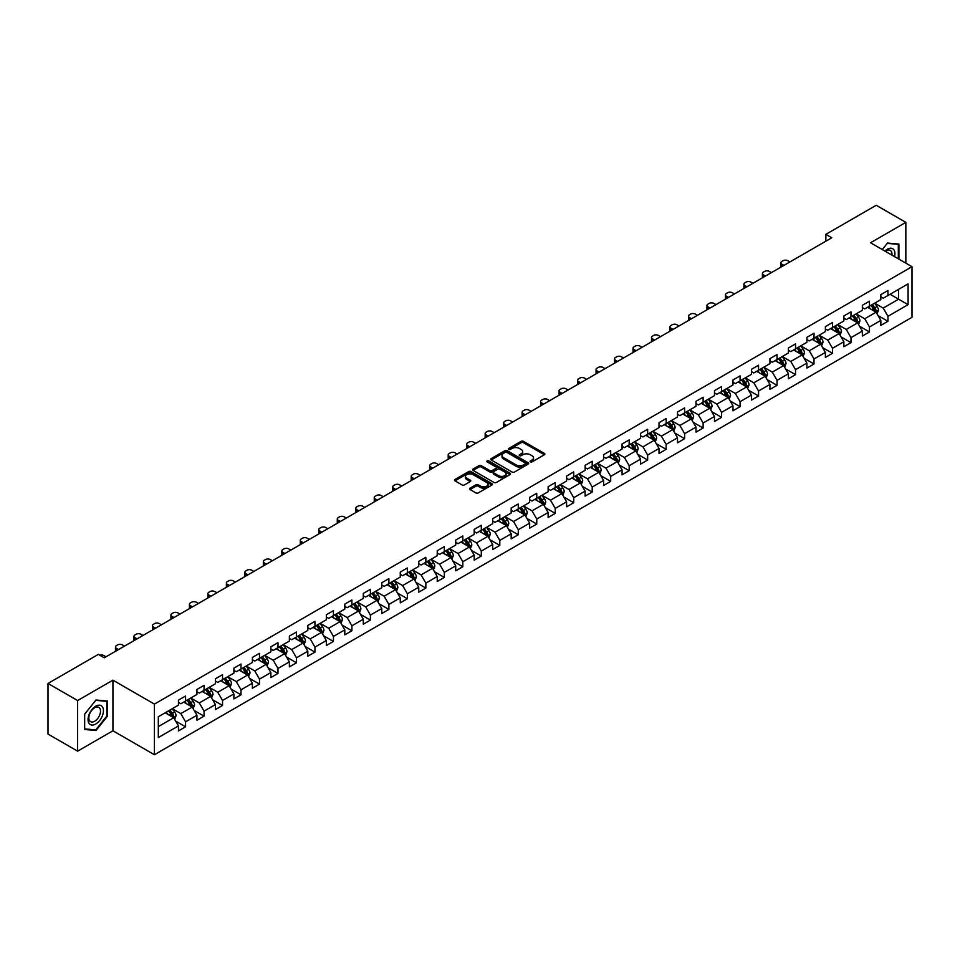 <?xml version="1.0" encoding="UTF-8"?>
<svg xmlns="http://www.w3.org/2000/svg" width="960" height="960" viewBox="0 0 960 960"><rect width="100%" height="100%" fill="white"/><g stroke="black" fill="none" stroke-linecap="round" stroke-linejoin="round"><path stroke-width="1.44" d="M530.388 461.892A1.152 0.66 0 0 0 532.02 461.892L544.38 454.752A1.644 0.948 0 0 0 544.86 454.08A1.644 0.948 0 0 0 544.38 453.42L523.44 441.324A1.644 0.948 0 0 0 521.112 441.324L508.752 448.464A1.152 0.66 0 0 0 510.384 449.4L511.98 448.476A5.268 3.036 0 0 1 519.432 448.476L521.172 449.484A5.268 3.036 0 0 1 522.72 451.632A5.268 3.036 0 0 1 521.172 453.78L519.576 454.704A1.152 0.66 0 0 0 521.208 455.652L522.804 454.728A5.268 3.036 0 0 1 530.244 454.728L531.984 455.736A5.268 3.036 0 0 1 533.532 457.884A5.268 3.036 0 0 1 531.984 460.032L530.388 460.956A1.152 0.66 0 0 0 530.388 461.892L530.388 460.956M470.064 488.196A1.644 0.948 0 0 0 469.572 488.868A1.644 0.948 0 0 0 470.064 489.54L475.932 492.924A1.644 0.948 0 0 0 478.26 492.924L491.976 485.004A1.644 0.948 0 0 0 492.468 484.332A1.644 0.948 0 0 0 491.976 483.66L471.048 471.576A1.644 0.948 0 0 0 468.72 471.576L454.992 479.496A1.644 0.948 0 0 0 454.512 480.168A1.644 0.948 0 0 0 454.992 480.84L462.096 484.944A1.644 0.948 0 0 0 464.412 484.944L470.292 481.548A1.644 0.948 0 0 0 470.772 480.876A1.644 0.948 0 0 0 470.292 480.204L466.776 478.176A4.404 2.544 0 0 1 465.48 476.376A4.404 2.544 0 0 1 468.204 474.036A4.404 2.544 0 0 1 472.992 474.588L486.78 482.544A4.404 2.544 0 0 1 488.064 484.332A4.404 2.544 0 0 1 485.352 486.684A4.404 2.544 0 0 1 480.552 486.132L478.26 484.8A1.644 0.948 0 0 0 475.932 484.8L470.064 488.196L470.064 489.54M112.932 680.16L77.616 700.548L48 683.448L48 734.064L77.616 751.164L112.932 730.776L154.404 754.728L154.404 704.1L112.932 680.16L112.932 730.776M905.844 263.148L905.844 222.372L870.528 242.76L912 266.7L154.404 704.1M905.844 222.372L876.216 205.272L825.864 234.348L825.864 241.188M48 683.448L98.352 654.372L104.28 657.792L831.78 237.768L825.864 234.348M512.1 472.044A1.644 0.948 0 0 0 514.428 472.044L528.156 464.124A1.644 0.948 0 0 0 528.636 463.452A1.644 0.948 0 0 0 528.156 462.78L507.216 450.696A1.644 0.948 0 0 0 504.888 450.696L491.172 458.616A1.644 0.948 0 0 0 490.68 459.288A1.644 0.948 0 0 0 491.172 459.96L512.1 472.044M487.62 462.144A1.152 0.66 0 0 1 488.784 462.3L488.784 460.932L510.072 473.22A1.644 0.948 0 0 1 510.552 473.892A1.644 0.948 0 0 1 510.072 474.564L496.344 482.484A1.644 0.948 0 0 1 494.016 482.484L473.088 470.4L478.956 467.04L478.956 465.672L473.088 469.056A1.644 0.948 0 0 0 472.596 469.728A1.644 0.948 0 0 0 473.088 470.4L473.088 469.056M478.956 467.04A1.644 0.948 0 0 1 481.284 467.04L481.284 465.672A1.644 0.948 0 0 0 478.956 465.672M481.284 465.672L489.768 470.568A1.644 0.948 0 0 0 492.096 470.568L495.996 468.324A1.644 0.948 0 0 0 496.476 467.652A1.644 0.948 0 0 0 495.996 466.98L487.152 461.88A1.152 0.66 0 0 1 488.784 460.932M154.404 754.728L912 317.328L912 266.7M175.668 721.104L185.568 726.816L185.568 721.824L196.932 715.248L196.932 720.252L204.048 716.148L204.048 711.144L215.424 704.58L215.424 709.572L222.528 705.468L222.528 700.476L233.904 693.912L233.904 698.904L241.008 694.8L241.008 689.808L252.384 683.244L252.384 688.236L259.5 684.132L259.5 679.128L270.876 672.564L270.876 677.556L277.98 673.452L277.98 668.46L289.356 661.896L289.356 666.888L296.46 662.784L296.46 657.792L307.836 651.228L307.836 656.22L314.952 652.116L314.952 647.124L326.328 640.548L326.328 645.54L333.432 641.436L333.432 636.444L344.808 629.88L344.808 634.872L351.912 630.768L351.912 625.776L363.288 619.212L363.288 624.204L370.404 620.1L370.404 615.108L381.78 608.532L381.78 613.536L388.884 609.432L388.884 604.428L400.26 597.864L400.26 602.856L407.364 598.752L407.364 593.76L418.74 587.196L418.74 592.188L425.856 588.084L425.856 583.092L437.232 576.528L437.232 581.52L444.336 577.416L444.336 572.424L455.712 565.848L455.712 570.84L462.816 566.736L462.816 561.744L474.192 555.18L474.192 560.172L481.308 556.068L481.308 551.076L492.684 544.512L492.684 549.504L499.788 545.4L499.788 540.408L511.164 533.832L511.164 538.836L518.268 534.732L518.268 529.728L529.644 523.164L529.644 528.156L536.76 524.052L536.76 519.06L548.124 512.496L548.124 517.488L555.24 513.384L555.24 508.392L566.616 501.828L566.616 506.82L573.72 502.716L573.72 497.712L585.096 491.148L585.096 496.14L592.212 492.036L592.212 487.044L603.576 480.48L603.576 485.472L610.692 481.368L610.692 476.376L622.068 469.812L622.068 474.804L629.172 470.7L629.172 465.708L640.548 459.132L640.548 464.124L647.652 460.02L647.652 455.028L659.028 448.464L659.028 453.456L666.144 449.352L666.144 444.36L677.52 437.796L677.52 442.788L684.624 438.684L684.624 433.692L696 427.116L696 432.12L703.104 428.016L703.104 423.012L714.48 416.448L714.48 421.44L721.596 417.336L721.596 412.344L732.972 405.78L732.972 410.772L740.076 406.668L740.076 401.676L751.452 395.112L751.452 400.104L758.556 396L758.556 391.008L769.932 384.432L769.932 389.424L777.048 385.32L777.048 380.328L788.424 373.764L788.424 378.756L795.528 374.652L795.528 369.66L806.904 363.096L806.904 368.088L814.008 363.984L814.008 358.992L825.384 352.416L825.384 357.42L832.5 353.304L832.5 348.312L843.876 341.748L843.876 346.74L850.98 342.636L850.98 337.644L862.356 331.08L862.356 336.072L869.46 331.968L869.46 326.976L880.836 320.4L880.836 325.404L887.952 321.3L887.952 316.296L908.088 304.668L908.088 283.872L898.608 289.344L898.608 299.196L908.088 304.668M185.568 726.816L178.452 730.92L178.452 725.928L158.316 737.556L158.316 716.76L178.452 705.132L178.452 700.14L185.568 696.024L185.568 701.028L196.932 694.452L196.932 689.46L204.048 685.356L204.048 690.348L215.424 683.784L215.424 678.792L222.528 674.688L222.528 679.68L233.904 673.116L233.904 668.124L241.008 664.02L241.008 669.012L252.384 662.448L252.384 657.444L259.5 653.34L259.5 658.332L270.876 651.768L270.876 646.776L277.98 642.672L277.98 647.664L289.356 641.1L289.356 636.108L296.46 632.004L296.46 636.996L307.836 630.432L307.836 625.428L314.952 621.324L314.952 626.328L326.328 619.752L326.328 614.76L333.432 610.656L333.432 615.648L344.808 609.084L344.808 604.092L351.912 599.988L351.912 604.98L363.288 598.416L363.288 593.424L370.404 589.32L370.404 594.312L381.78 587.736L381.78 582.744L388.884 578.64L388.884 583.632L400.26 577.068L400.26 572.076L407.364 567.972L407.364 572.964L418.74 566.4L418.74 561.408L425.856 557.304L425.856 562.296L437.232 555.732L437.232 550.728L444.336 546.624L444.336 551.628L455.712 545.052L455.712 540.06L462.816 535.956L462.816 540.948L474.192 534.384L474.192 529.392L481.308 525.288L481.308 530.28L492.684 523.716L492.684 518.724L499.788 514.608L499.788 519.612L511.164 513.036L511.164 508.044L518.268 503.94L518.268 508.932L529.644 502.368L529.644 497.376L536.76 493.272L536.76 498.264L548.124 491.7L548.124 486.708L555.24 482.604L555.24 487.596L566.616 481.02L566.616 476.028L573.72 471.924L573.72 476.916L585.096 470.352L585.096 465.36L592.212 461.256L592.212 466.248L603.576 459.684L603.576 454.692L610.692 450.588L610.692 455.58L622.068 449.016L622.068 444.012L629.172 439.908L629.172 444.912L640.548 438.336L640.548 433.344L647.652 429.24L647.652 434.232L659.028 427.668L659.028 422.676L666.144 418.572L666.144 423.564L677.52 417L677.52 412.008L684.624 407.904L684.624 412.896L696 406.32L696 401.328L703.104 397.224L703.104 402.216L714.48 395.652L714.48 390.66L721.596 386.556L721.596 391.548L732.972 384.984L732.972 379.992L740.076 375.888L740.076 380.88L751.452 374.316L751.452 369.312L758.556 365.208L758.556 370.212L769.932 363.636L769.932 358.644L777.048 354.54L777.048 359.532L788.424 352.968L788.424 347.976L795.528 343.872L795.528 348.864L806.904 342.3L806.904 337.308L814.008 333.192L814.008 338.196L825.384 331.62L825.384 326.628L832.5 322.524L832.5 327.516L843.876 320.952L843.876 315.96L850.98 311.856L850.98 316.848L862.356 310.284L862.356 305.292L869.46 301.188L869.46 306.18L880.836 299.604L880.836 294.612L887.952 290.508L887.952 295.5L908.088 283.872M183.672 702.12L192.192 707.04L180.828 713.616L172.296 708.684M178.452 702.396L180.828 703.764L185.568 701.028M180.828 713.616L185.568 721.824M192.192 707.04L196.932 715.248M202.152 691.452L210.684 696.372L199.308 702.936L190.776 698.016M196.932 691.716L199.308 693.084L204.048 690.348M199.308 702.936L204.048 711.144M210.684 696.372L215.424 704.58M220.632 680.772L229.164 685.704L217.788 692.268L209.256 687.348M215.424 681.048L217.788 682.416L222.528 679.68M217.788 692.268L222.528 700.476M229.164 685.704L233.904 693.912M239.112 670.104L247.644 675.024L236.28 681.6L227.748 676.668M233.904 670.38L236.28 671.748L241.008 669.012M236.28 681.6L241.008 689.808M247.644 675.024L252.384 683.244M257.604 659.436L266.136 664.356L254.76 670.92L246.228 666M252.384 659.7L254.76 661.068L259.5 658.332M254.76 670.92L259.5 679.128M266.136 664.356L270.876 672.564M276.084 648.756L284.616 653.688L273.24 660.252L264.708 655.332M270.876 649.032L273.24 650.4L277.98 647.664M273.24 660.252L277.98 668.46M284.616 653.688L289.356 661.896M294.564 638.088L303.096 643.02L291.72 649.584L283.2 644.652M289.356 638.364L291.72 639.732L296.46 636.996M291.72 649.584L296.46 657.792M303.096 643.02L307.836 651.228M313.056 627.42L321.588 632.34L310.212 638.916L301.68 633.984M307.836 627.696L310.212 629.064L314.952 626.328M310.212 638.916L314.952 647.124M321.588 632.34L326.328 640.548M331.536 616.752L340.068 621.672L328.692 628.236L320.16 623.316M326.328 617.016L328.692 618.384L333.432 615.648M328.692 628.236L333.432 636.444M340.068 621.672L344.808 629.88M350.016 606.072L358.548 611.004L347.172 617.568L338.64 612.636M344.808 606.348L347.172 607.716L351.912 604.98M347.172 617.568L351.912 625.776M358.548 611.004L363.288 619.212M368.508 595.404L377.04 600.324L365.664 606.9L357.132 601.968M363.288 595.68L365.664 597.048L370.404 594.312M365.664 606.9L370.404 615.108M377.04 600.324L381.78 608.532M386.988 584.736L395.52 589.656L384.144 596.22L375.612 591.3M381.78 585L384.144 586.368L388.884 583.632M384.144 596.22L388.884 604.428M395.52 589.656L400.26 597.864M405.468 574.056L414 578.988L402.624 585.552L394.092 580.632M400.26 574.332L402.624 575.7L407.364 572.964M402.624 585.552L407.364 593.76M414 578.988L418.74 587.196M423.96 563.388L432.492 568.308L421.116 574.884L412.584 569.952M418.74 563.664L421.116 565.032L425.856 562.296M421.116 574.884L425.856 583.092M432.492 568.308L437.232 576.528M442.44 552.72L450.972 557.64L439.596 564.204L431.064 559.284M437.232 552.996L439.596 554.364L444.336 551.628M439.596 564.204L444.336 572.424M450.972 557.64L455.712 565.848M460.92 542.04L469.452 546.972L458.076 553.536L449.544 548.616M455.712 542.316L458.076 543.684L462.816 540.948M458.076 553.536L462.816 561.744M469.452 546.972L474.192 555.18M479.412 531.372L487.944 536.304L476.568 542.868L468.036 537.936M474.192 531.648L476.568 533.016L481.308 530.28M476.568 542.868L481.308 551.076M487.944 536.304L492.684 544.512M497.892 520.704L506.424 525.624L495.048 532.2L486.516 527.268M492.684 520.98L495.048 522.348L499.788 519.612M495.048 532.2L499.788 540.408M506.424 525.624L511.164 533.832M516.372 510.036L524.904 514.956L513.528 521.52L504.996 516.6M511.164 510.3L513.528 511.668L518.268 508.932M513.528 521.52L518.268 529.728M524.904 514.956L529.644 523.164M534.864 499.356L543.396 504.288L532.02 510.852L523.488 505.932M529.644 499.632L532.02 501L536.76 498.264M532.02 510.852L536.76 519.06M543.396 504.288L548.124 512.496M553.344 488.688L561.876 493.608L550.5 500.184L541.968 495.252M548.124 488.964L550.5 490.332L555.24 487.596M550.5 500.184L555.24 508.392M561.876 493.608L566.616 501.828M571.824 478.02L580.356 482.94L568.98 489.504L560.448 484.584M566.616 478.284L568.98 479.652L573.72 476.916M568.98 489.504L573.72 497.712M580.356 482.94L585.096 491.148M590.316 467.34L598.836 472.272L587.472 478.836L578.94 473.916M585.096 467.616L587.472 468.984L592.212 466.248M587.472 478.836L592.212 487.044M598.836 472.272L603.576 480.48M608.796 456.672L617.328 461.604L605.952 468.168L597.42 463.236M603.576 456.948L605.952 458.316L610.692 455.58M605.952 468.168L610.692 476.376M617.328 461.604L622.068 469.812M627.276 446.004L635.808 450.924L624.432 457.5L615.9 452.568M622.068 446.28L624.432 447.648L629.172 444.912M624.432 457.5L629.172 465.708M635.808 450.924L640.548 459.132M645.756 435.336L654.288 440.256L642.924 446.82L634.392 441.9M640.548 435.6L642.924 436.968L647.652 434.232M642.924 446.82L647.652 455.028M654.288 440.256L659.028 448.464M664.248 424.656L672.78 429.588L661.404 436.152L652.872 431.22M659.028 424.932L661.404 426.3L666.144 423.564M661.404 436.152L666.144 444.36M672.78 429.588L677.52 437.796M682.728 413.988L691.26 418.908L679.884 425.484L671.352 420.552M677.52 414.264L679.884 415.632L684.624 412.896M679.884 425.484L684.624 433.692M691.26 418.908L696 427.116M701.208 403.32L709.74 408.24L698.364 414.804L689.844 409.884M696 403.584L698.364 404.952L703.104 402.216M698.364 414.804L703.104 423.012M709.74 408.24L714.48 416.448M719.7 392.64L728.232 397.572L716.856 404.136L708.324 399.216M714.48 392.916L716.856 394.284L721.596 391.548M716.856 404.136L721.596 412.344M728.232 397.572L732.972 405.78M738.18 381.972L746.712 386.892L735.336 393.468L726.804 388.536M732.972 382.248L735.336 383.616L740.076 380.88M735.336 393.468L740.076 401.676M746.712 386.892L751.452 395.112M756.66 371.304L765.192 376.224L753.816 382.788L745.284 377.868M751.452 371.58L753.816 372.948L758.556 370.212M753.816 382.788L758.556 391.008M765.192 376.224L769.932 384.432M775.152 360.624L783.684 365.556L772.308 372.12L763.776 367.2M769.932 360.9L772.308 362.268L777.048 359.532M772.308 372.12L777.048 380.328M783.684 365.556L788.424 373.764M793.632 349.956L802.164 354.888L790.788 361.452L782.256 356.52M788.424 350.232L790.788 351.6L795.528 348.864M790.788 361.452L795.528 369.66M802.164 354.888L806.904 363.096M812.112 339.288L820.644 344.208L809.268 350.784L800.736 345.852M806.904 339.564L809.268 340.932L814.008 338.196M809.268 350.784L814.008 358.992M820.644 344.208L825.384 352.416M830.604 328.62L839.136 333.54L827.76 340.104L819.228 335.184M825.384 328.884L827.76 330.252L832.5 327.516M827.76 340.104L832.5 348.312M839.136 333.54L843.876 341.748M849.084 317.94L857.616 322.872L846.24 329.436L837.708 324.516M843.876 318.216L846.24 319.584L850.98 316.848M846.24 329.436L850.98 337.644M857.616 322.872L862.356 331.08M867.564 307.272L876.096 312.192L864.72 318.768L856.188 313.836M862.356 307.548L864.72 308.916L869.46 306.18M864.72 318.768L869.46 326.976M876.096 312.192L880.836 320.4M890.076 294.276L898.608 299.196L883.212 308.088L874.68 303.168M880.836 296.868L883.212 298.236L887.952 295.5M883.212 308.088L887.952 316.296M77.616 700.548L77.616 751.164M158.316 726.612L173.712 717.72L165.18 712.788M173.712 717.72L178.452 725.928M878.052 315.588L887.952 321.3M859.572 326.256L869.46 331.968M841.092 336.924L850.98 342.636M822.6 347.604L832.5 353.304M804.12 358.272L814.008 363.984M785.64 368.94L795.528 374.652M767.148 379.608L777.048 385.32M748.668 390.288L758.556 396M730.188 400.956L740.076 406.668M711.696 411.624L721.596 417.336M693.216 422.304L703.104 428.016M674.736 432.972L684.624 438.684M656.244 443.64L666.144 449.352M637.764 454.308L647.652 460.02M619.284 464.988L629.172 470.7M600.792 475.656L610.692 481.368M582.312 486.324L592.212 492.036M563.832 497.004L573.72 502.716M545.34 507.672L555.24 513.384M526.86 518.34L536.76 524.052M508.38 529.02L518.268 534.732M489.888 539.688L499.788 545.4M471.408 550.356L481.308 556.068M452.928 561.024L462.816 566.736M434.448 571.704L444.336 577.416M415.956 582.372L425.856 588.084M397.476 593.04L407.364 598.752M378.996 603.72L388.884 609.432M360.504 614.388L370.404 620.1M342.024 625.056L351.912 630.768M323.544 635.724L333.432 641.436M305.052 646.404L314.952 652.116M286.572 657.072L296.46 662.784M268.092 667.74L277.98 673.452M249.6 678.42L259.5 684.132M231.12 689.088L241.008 694.8M212.64 699.756L222.528 705.468M194.148 710.436L204.048 716.148M898.908 259.152L898.908 244.068L887.472 243.048L882.264 249.54M84.552 729.48L95.988 730.5L107.424 716.268L107.424 701.028L95.988 700.008L84.552 714.228L84.552 729.48M106.824 715.932L107.424 716.268M94.776 729.804L95.988 730.5M530.844 462.06L531.984 461.4A5.268 3.036 0 0 0 533.532 459.252L533.532 457.884M522.72 451.632L522.72 453A5.268 3.036 0 0 1 521.172 455.148L520.032 455.808M544.38 453.42L544.38 454.752L523.44 442.692A1.644 0.948 0 0 0 521.112 442.692L509.22 449.568M528.132 464.136L507.216 452.064A1.644 0.948 0 0 0 504.888 452.064L491.184 459.972L491.172 458.616M525.24 463.92A1.152 0.66 0 0 0 525.24 462.984L506.868 452.376A1.152 0.66 0 0 0 505.236 452.376L503.556 453.348A5.268 3.036 0 0 0 502.008 455.496A5.268 3.036 0 0 0 503.556 457.644L516.108 464.892A5.268 3.036 0 0 0 523.56 464.892L525.24 463.92L525.24 465.288A1.152 0.66 0 0 0 525.576 464.82L525.576 463.452M502.008 455.496L502.008 456.864A5.268 3.036 0 0 0 503.556 459.012L503.556 457.644M525.24 465.288L523.56 466.26A5.268 3.036 0 0 1 516.108 466.26L503.556 459.012M481.284 467.04L489.768 471.936A1.644 0.948 0 0 0 492.096 471.936L495.996 469.692A1.644 0.948 0 0 0 496.476 469.02L496.476 467.652M488.784 462.3L510.048 474.576M498.576 475.656A4.404 2.544 0 0 0 503.376 476.208A4.404 2.544 0 0 0 506.088 473.856A4.404 2.544 0 0 0 504.804 472.068L499.944 469.26A1.644 0.948 0 0 0 497.616 469.26L493.728 471.516A1.644 0.948 0 0 0 493.248 472.176A1.644 0.948 0 0 0 493.728 472.848L498.576 475.656L498.576 477.024A4.404 2.544 0 0 0 503.376 477.576A4.404 2.544 0 0 0 506.088 475.224L506.088 473.856M493.248 472.176L493.248 473.544A1.644 0.948 0 0 0 493.728 474.216L493.728 472.848M498.576 477.024L493.728 474.216M488.064 484.332L488.064 485.7A4.404 2.544 0 0 1 485.352 488.052A4.404 2.544 0 0 1 480.552 487.5L478.26 486.168A1.644 0.948 0 0 0 475.932 486.168L470.076 489.552M465.48 476.376L465.48 477.744A4.404 2.544 0 0 0 466.776 479.544L466.776 478.176M470.292 480.204L470.292 481.548L466.776 479.544M491.964 485.016L471.048 472.944A1.644 0.948 0 0 0 468.72 472.944L455.016 480.852M877.032 313.824L878.448 310.272A4.44 2.568 -120 0 0 877.032 306.492L874.584 303.228M783.972 265.368L781.884 264.156A3.348 1.932 0 0 1 780.9 262.788A3.348 1.932 0 0 1 781.884 261.42L783.06 260.736A3.348 1.932 0 0 1 787.8 260.736L789.9 261.948M870.324 308.856L868.656 306.648M781.176 266.988A3.348 1.932 180 0 1 780.9 266.208L780.9 262.788M870.912 305.34L873.36 308.604A4.44 2.568 60 0 1 874.62 311.28L876.048 310.452A4.44 2.568 -120 0 0 874.776 307.788L872.328 304.524M871.224 305.16L873.936 308.784A2.268 1.308 60 0 1 874.344 309.468L876.048 310.452M897.576 243.948L898.32 244.368L898.32 258.804M882.276 249.552L887.232 243.384L898.32 244.368M894.564 256.644A10.896 6.288 120 0 0 892.68 248.724A10.896 6.288 120 0 0 884.88 251.052M891.936 255.12A8.244 4.764 120 0 0 890.28 250.392A8.244 4.764 120 0 0 885.36 251.328M95.748 724.008A10.896 6.288 120 0 0 103.452 710.664A10.896 6.288 120 0 0 95.748 706.224A10.896 6.288 120 0 0 88.044 719.568A10.896 6.288 120 0 0 95.748 724.008M94.668 721.224A8.244 4.764 120 0 0 100.056 713.964A8.244 4.764 120 0 0 98.796 707.352A8.244 4.764 120 0 0 94.668 707.76A8.244 4.764 120 0 0 89.28 715.02A8.244 4.764 120 0 0 90.552 721.632A8.244 4.764 120 0 0 94.668 721.224M84.672 714.132L95.748 700.344L106.824 701.34L106.824 716.1L95.748 729.888L84.672 728.892L84.672 714.132M106.092 700.908L106.824 701.34M858.552 324.492L859.956 320.94A4.44 2.568 -120 0 0 858.54 317.16L856.092 313.896M765.492 276.048L763.392 274.836A3.348 1.932 0 0 1 762.408 273.468A3.348 1.932 0 0 1 763.392 272.1L764.58 271.416A3.348 1.932 0 0 1 769.32 271.416L771.42 272.628M851.832 319.536L850.176 317.316M762.696 277.656A3.348 1.932 180 0 1 762.408 276.888L762.408 273.468M852.42 316.02L854.868 319.284A4.44 2.568 60 0 1 856.14 321.948L857.568 321.132A4.44 2.568 -120 0 0 856.296 318.456L853.848 315.192M852.732 315.84L855.444 319.452A2.268 1.308 60 0 1 855.864 320.148L857.568 321.132M840.072 335.16L841.476 331.608A4.44 2.568 -120 0 0 840.06 327.828L837.612 324.564M747.012 286.716L744.912 285.504A3.348 1.932 0 0 1 743.928 284.136A3.348 1.932 0 0 1 744.912 282.768L746.1 282.084A3.348 1.932 0 0 1 750.84 282.084L752.928 283.296M833.352 330.204L831.684 327.984M744.204 288.336A3.348 1.932 180 0 1 743.928 287.556L743.928 284.136M833.94 326.688L836.388 329.952A4.44 2.568 60 0 1 837.66 332.616L839.076 331.8A4.44 2.568 -120 0 0 837.804 329.124L835.368 325.86M834.252 326.508L836.964 330.132A2.268 1.308 60 0 1 837.372 330.816L839.076 331.8M821.58 345.828L822.996 342.288A4.44 2.568 -120 0 0 821.58 338.496L819.132 335.232M728.52 297.384L726.432 296.172A3.348 1.932 0 0 1 725.448 294.804A3.348 1.932 0 0 1 726.432 293.436L727.608 292.752A3.348 1.932 0 0 1 732.348 292.752L734.448 293.964M814.872 340.872L813.204 338.652M725.724 299.004A3.348 1.932 180 0 1 725.448 298.224L725.448 294.804M815.46 337.356L817.908 340.62A4.44 2.568 60 0 1 819.168 343.296L820.596 342.468A4.44 2.568 -120 0 0 819.324 339.804L816.876 336.54M815.772 337.176L818.484 340.8A2.268 1.308 60 0 1 818.892 341.484L820.596 342.468M803.1 356.508L804.504 352.956A4.44 2.568 -120 0 0 803.088 349.176L800.652 345.912M710.04 308.064L707.94 306.852A3.348 1.932 0 0 1 706.956 305.484A3.348 1.932 0 0 1 707.94 304.116L709.128 303.432A3.348 1.932 0 0 1 713.868 303.432L715.968 304.632M796.38 351.552L794.724 349.332M707.244 309.672A3.348 1.932 180 0 1 706.956 308.904L706.956 305.484M796.968 348.024L799.416 351.288A4.44 2.568 60 0 1 800.688 353.964L802.116 353.148A4.44 2.568 -120 0 0 800.844 350.472L798.396 347.208M797.28 347.856L799.992 351.468A2.268 1.308 60 0 1 800.412 352.164L802.116 353.148M784.62 367.176L786.024 363.624A4.44 2.568 -120 0 0 784.608 359.844L782.16 356.58M691.56 318.732L689.46 317.52A3.348 1.932 0 0 1 688.476 316.152A3.348 1.932 0 0 1 689.46 314.784L690.648 314.1A3.348 1.932 0 0 1 695.388 314.1L697.476 315.312M777.9 362.22L776.244 360M688.752 320.34A3.348 1.932 180 0 1 688.476 319.572L688.476 316.152M778.488 358.704L780.936 361.968A4.44 2.568 60 0 1 782.208 364.632L783.624 363.816A4.44 2.568 -120 0 0 782.352 361.14L779.916 357.876M778.8 358.524L781.512 362.148A2.268 1.308 60 0 1 781.92 362.832L783.624 363.816M766.128 377.844L767.544 374.292A4.44 2.568 -120 0 0 766.128 370.512L763.68 367.248M673.068 329.4L670.98 328.188A3.348 1.932 0 0 1 669.996 326.82A3.348 1.932 0 0 1 670.98 325.452L672.156 324.768A3.348 1.932 0 0 1 676.896 324.768L678.996 325.98M759.42 372.888L757.752 370.668M670.272 331.02A3.348 1.932 180 0 1 669.996 330.24L669.996 326.82M760.008 369.372L762.456 372.636A4.44 2.568 60 0 1 763.728 375.312L765.144 374.484A4.44 2.568 -120 0 0 763.872 371.82L761.424 368.556M760.32 369.192L763.032 372.816A2.268 1.308 60 0 1 763.44 373.5L765.144 374.484M747.648 388.524L749.052 384.972A4.44 2.568 -120 0 0 747.636 381.192L745.2 377.928M654.588 340.068L652.488 338.868A3.348 1.932 0 0 1 651.516 337.5A3.348 1.932 0 0 1 652.488 336.12L653.676 335.436A3.348 1.932 0 0 1 658.416 335.436L660.516 336.648M740.928 383.556L739.272 381.348M651.792 341.688A3.348 1.932 180 0 1 651.516 340.92L651.516 337.5M741.516 380.04L743.964 383.304A4.44 2.568 60 0 1 745.236 385.98L746.664 385.152A4.44 2.568 -120 0 0 745.392 382.488L742.944 379.224M741.828 379.86L744.54 383.484A2.268 1.308 60 0 1 744.96 384.168L746.664 385.152M729.168 399.192L730.572 395.64A4.44 2.568 -120 0 0 729.156 391.86L726.708 388.596M636.108 350.748L634.008 349.536A3.348 1.932 0 0 1 633.024 348.168A3.348 1.932 0 0 1 634.008 346.8L635.196 346.116A3.348 1.932 0 0 1 639.936 346.116L642.024 347.328M722.448 394.236L720.792 392.016M633.312 352.356A3.348 1.932 180 0 1 633.024 351.588L633.024 348.168M723.036 390.72L725.484 393.984A4.44 2.568 60 0 1 726.756 396.648L728.172 395.832A4.44 2.568 -120 0 0 726.9 393.156L724.464 389.892M723.348 390.54L726.06 394.152A2.268 1.308 60 0 1 726.468 394.848L728.172 395.832M710.676 409.86L712.092 406.308A4.44 2.568 -120 0 0 710.676 402.528L708.228 399.264M617.616 361.416L615.528 360.204A3.348 1.932 0 0 1 614.544 358.836A3.348 1.932 0 0 1 615.528 357.468L616.704 356.784A3.348 1.932 0 0 1 621.444 356.784L623.544 357.996M703.968 404.904L702.3 402.684M614.82 363.036A3.348 1.932 180 0 1 614.544 362.256L614.544 358.836M704.556 401.388L707.004 404.652A4.44 2.568 60 0 1 708.276 407.316L709.692 406.5A4.44 2.568 -120 0 0 708.42 403.836L705.972 400.56M704.868 401.208L707.58 404.832A2.268 1.308 60 0 1 707.988 405.516L709.692 406.5M692.196 420.528L693.612 416.988A4.44 2.568 -120 0 0 692.184 413.196L689.748 409.932M599.136 372.084L597.036 370.872A3.348 1.932 0 0 1 596.064 369.504A3.348 1.932 0 0 1 597.036 368.136L598.224 367.452A3.348 1.932 0 0 1 602.964 367.452L605.064 368.664M685.476 415.572L683.82 413.352M596.34 373.704A3.348 1.932 180 0 1 596.064 372.924L596.064 369.504M686.076 412.056L688.512 415.32A4.44 2.568 60 0 1 689.784 417.996L691.212 417.168A4.44 2.568 -120 0 0 689.94 414.504L687.492 411.24M686.376 411.876L689.088 415.5A2.268 1.308 60 0 1 689.508 416.184L691.212 417.168M673.716 431.208L675.12 427.656A4.44 2.568 -120 0 0 673.704 423.876L671.256 420.612M580.656 382.764L578.556 381.552A3.348 1.932 0 0 1 577.572 380.184A3.348 1.932 0 0 1 578.556 378.816L579.744 378.132A3.348 1.932 0 0 1 584.484 378.132L586.572 379.344M666.996 426.252L665.34 424.032M577.86 384.372A3.348 1.932 180 0 1 577.572 383.604L577.572 380.184M667.584 422.724L670.032 426A4.44 2.568 60 0 1 671.304 428.664L672.72 427.848A4.44 2.568 -120 0 0 671.46 425.172L669.012 421.908M667.896 422.556L670.608 426.168A2.268 1.308 60 0 1 671.016 426.864L672.72 427.848M655.224 441.876L656.64 438.324A4.44 2.568 -120 0 0 655.224 434.544L652.776 431.28M562.164 393.432L560.076 392.22A3.348 1.932 0 0 1 559.092 390.852A3.348 1.932 0 0 1 560.076 389.484L561.252 388.8A3.348 1.932 0 0 1 565.992 388.8L568.092 390.012M648.516 436.92L646.848 434.7M559.368 395.052A3.348 1.932 180 0 1 559.092 394.272L559.092 390.852M649.104 433.404L651.552 436.668A4.44 2.568 60 0 1 652.824 439.332L654.24 438.516A4.44 2.568 -120 0 0 652.968 435.84L650.52 432.576M649.416 433.224L652.128 436.848A2.268 1.308 60 0 1 652.536 437.532L654.24 438.516M636.744 452.544L638.16 448.992A4.44 2.568 -120 0 0 636.732 445.212L634.296 441.948M543.684 404.1L541.584 402.888A3.348 1.932 0 0 1 540.612 401.52A3.348 1.932 0 0 1 541.584 400.152L542.772 399.468A3.348 1.932 0 0 1 547.512 399.468L549.612 400.68M630.024 447.588L628.368 445.368M540.888 405.72A3.348 1.932 180 0 1 540.612 404.94L540.612 401.52M630.624 444.072L633.06 447.336A4.44 2.568 60 0 1 634.332 450.012L635.76 449.184A4.44 2.568 -120 0 0 634.488 446.52L632.04 443.256M630.924 443.892L633.636 447.516A2.268 1.308 60 0 1 634.056 448.2L635.76 449.184M618.264 463.224L619.668 459.672A4.44 2.568 -120 0 0 618.252 455.892L615.804 452.628M525.204 414.768L523.104 413.568A3.348 1.932 0 0 1 522.12 412.2A3.348 1.932 0 0 1 523.104 410.832L524.292 410.148A3.348 1.932 0 0 1 529.032 410.148L531.132 411.348M611.544 458.256L609.888 456.048M522.408 416.388A3.348 1.932 180 0 1 522.12 415.62L522.12 412.2M612.132 454.74L614.58 458.004A4.44 2.568 60 0 1 615.852 460.68L617.268 459.864A4.44 2.568 -120 0 0 616.008 457.188L613.56 453.924M612.444 454.56L615.156 458.184A2.268 1.308 60 0 1 615.564 458.88L617.268 459.864M599.772 473.892L601.188 470.34A4.44 2.568 -120 0 0 599.772 466.56L597.324 463.296M506.724 425.448L504.624 424.236A3.348 1.932 0 0 1 503.64 422.868A3.348 1.932 0 0 1 504.624 421.5L505.812 420.816A3.348 1.932 0 0 1 510.54 420.816L512.64 422.028M593.064 468.936L591.396 466.716M503.916 427.056A3.348 1.932 180 0 1 503.64 426.288L503.64 422.868M593.652 465.42L596.1 468.684A4.44 2.568 60 0 1 597.372 471.348L598.788 470.532A4.44 2.568 -120 0 0 597.516 467.856L595.068 464.592M593.964 465.24L596.676 468.864A2.268 1.308 60 0 1 597.084 469.548L598.788 470.532M581.292 484.56L582.708 481.008A4.44 2.568 -120 0 0 581.292 477.228L578.844 473.964M488.232 436.116L486.132 434.904A3.348 1.932 0 0 1 485.16 433.536A3.348 1.932 0 0 1 486.132 432.168L487.32 431.484A3.348 1.932 0 0 1 492.06 431.484L494.16 432.696M574.572 479.604L572.916 477.384M485.436 437.736A3.348 1.932 180 0 1 485.16 436.956L485.16 433.536M575.172 476.088L577.608 479.352A4.44 2.568 60 0 1 578.88 482.028L580.308 481.2A4.44 2.568 -120 0 0 579.036 478.536L576.588 475.272M575.472 475.908L578.184 479.532A2.268 1.308 60 0 1 578.604 480.216L580.308 481.2M562.812 495.24L564.216 491.688A4.44 2.568 -120 0 0 562.8 487.908L560.352 484.644M469.752 446.784L467.652 445.572A3.348 1.932 0 0 1 466.668 444.204A3.348 1.932 0 0 1 467.652 442.836L468.84 442.152A3.348 1.932 0 0 1 473.58 442.152L475.68 443.364M556.092 490.272L554.436 488.064M466.956 448.404A3.348 1.932 180 0 1 466.668 447.624L466.668 444.204M556.68 486.756L559.128 490.02A4.44 2.568 60 0 1 560.4 492.696L561.828 491.868A4.44 2.568 -120 0 0 560.556 489.204L558.108 485.94M556.992 486.576L559.704 490.2A2.268 1.308 60 0 1 560.112 490.884L561.828 491.868M544.332 505.908L545.736 502.356A4.44 2.568 -120 0 0 544.32 498.576L541.872 495.312M451.272 457.464L449.172 456.252A3.348 1.932 0 0 1 448.188 454.884A3.348 1.932 0 0 1 449.172 453.516L450.36 452.832A3.348 1.932 0 0 1 455.1 452.832L457.188 454.044M537.612 500.952L535.944 498.732M448.464 459.072A3.348 1.932 180 0 1 448.188 458.304L448.188 454.884M538.2 497.436L540.648 500.7A4.44 2.568 60 0 1 541.92 503.364L543.336 502.548A4.44 2.568 -120 0 0 542.064 499.872L539.616 496.608M538.512 497.256L541.224 500.868A2.268 1.308 60 0 1 541.632 501.564L543.336 502.548M525.84 516.576L527.256 513.024A4.44 2.568 -120 0 0 525.84 509.244L523.392 505.98M432.78 468.132L430.692 466.92A3.348 1.932 0 0 1 429.708 465.552A3.348 1.932 0 0 1 430.692 464.184L431.868 463.5A3.348 1.932 0 0 1 436.608 463.5L438.708 464.712M519.132 511.62L517.464 509.4M429.984 469.752A3.348 1.932 180 0 1 429.708 468.972L429.708 465.552M519.72 508.104L522.156 511.368A4.44 2.568 60 0 1 523.428 514.032L524.856 513.216A4.44 2.568 -120 0 0 523.584 510.54L521.136 507.276M520.02 507.924L522.744 511.548A2.268 1.308 60 0 1 523.152 512.232L524.856 513.216M507.36 527.244L508.764 523.704A4.44 2.568 -120 0 0 507.348 519.912L504.9 516.648M414.3 478.8L412.2 477.588A3.348 1.932 0 0 1 411.216 476.22A3.348 1.932 0 0 1 412.2 474.852L413.388 474.168A3.348 1.932 0 0 1 418.128 474.168L420.228 475.38M500.64 522.288L498.984 520.068M411.504 480.42A3.348 1.932 180 0 1 411.216 479.64L411.216 476.22M501.228 518.772L503.676 522.036A4.44 2.568 60 0 1 504.948 524.712L506.376 523.884A4.44 2.568 -120 0 0 505.104 521.22L502.656 517.956M501.54 518.592L504.252 522.216A2.268 1.308 60 0 1 504.66 522.9L506.376 523.884M488.88 537.924L490.284 534.372A4.44 2.568 -120 0 0 488.868 530.592L486.42 527.328M395.82 489.48L393.72 488.268A3.348 1.932 0 0 1 392.736 486.9A3.348 1.932 0 0 1 393.72 485.532L394.908 484.848A3.348 1.932 0 0 1 399.648 484.848L401.736 486.048M482.16 532.968L480.492 530.748M393.012 491.088A3.348 1.932 180 0 1 392.736 490.32L392.736 486.9M482.748 529.44L485.196 532.704A4.44 2.568 60 0 1 486.468 535.38L487.884 534.564A4.44 2.568 -120 0 0 486.612 531.888L484.176 528.624M483.06 529.272L485.772 532.884A2.268 1.308 60 0 1 486.18 533.58L487.884 534.564M470.388 548.592L471.804 545.04A4.44 2.568 -120 0 0 470.388 541.26L467.94 537.996M377.328 500.148L375.24 498.936A3.348 1.932 0 0 1 374.256 497.568A3.348 1.932 0 0 1 375.24 496.2L376.416 495.516A3.348 1.932 0 0 1 381.156 495.516L383.256 496.728M463.68 543.636L462.012 541.416M374.532 501.756A3.348 1.932 180 0 1 374.256 500.988L374.256 497.568M464.268 540.12L466.716 543.384A4.44 2.568 60 0 1 467.976 546.048L469.404 545.232A4.44 2.568 -120 0 0 468.132 542.556L465.684 539.292M464.58 539.94L467.292 543.564A2.268 1.308 60 0 1 467.7 544.248L469.404 545.232M451.908 559.26L453.312 555.708A4.44 2.568 -120 0 0 451.896 551.928L449.448 548.664M358.848 510.816L356.748 509.604A3.348 1.932 0 0 1 355.764 508.236A3.348 1.932 0 0 1 356.748 506.868L357.936 506.184A3.348 1.932 0 0 1 362.676 506.184L364.776 507.396M445.188 554.304L443.532 552.084M356.052 512.436A3.348 1.932 180 0 1 355.764 511.656L355.764 508.236M445.776 550.788L448.224 554.052A4.44 2.568 60 0 1 449.496 556.728L450.924 555.9A4.44 2.568 -120 0 0 449.652 553.236L447.204 549.972M446.088 550.608L448.8 554.232A2.268 1.308 60 0 1 449.22 554.916L450.924 555.9M433.428 569.94L434.832 566.388A4.44 2.568 -120 0 0 433.416 562.608L430.968 559.344M340.368 521.484L338.268 520.284A3.348 1.932 0 0 1 337.284 518.916A3.348 1.932 0 0 1 338.268 517.548L339.456 516.864A3.348 1.932 0 0 1 344.196 516.864L346.284 518.064M426.708 564.972L425.04 562.764M337.56 523.104A3.348 1.932 180 0 1 337.284 522.336L337.284 518.916M427.296 561.456L429.744 564.72A4.44 2.568 60 0 1 431.016 567.396L432.432 566.568A4.44 2.568 -120 0 0 431.16 563.904L428.724 560.64M427.608 561.276L430.32 564.9A2.268 1.308 60 0 1 430.728 565.584L432.432 566.568M414.936 580.608L416.352 577.056A4.44 2.568 -120 0 0 414.936 573.276L412.488 570.012M321.876 532.164L319.788 530.952A3.348 1.932 0 0 1 318.804 529.584A3.348 1.932 0 0 1 319.788 528.216L320.964 527.532A3.348 1.932 0 0 1 325.704 527.532L327.804 528.744M408.228 575.652L406.56 573.432M319.08 533.772A3.348 1.932 180 0 1 318.804 533.004L318.804 529.584M408.816 572.136L411.264 575.4A4.44 2.568 60 0 1 412.524 578.064L413.952 577.248A4.44 2.568 -120 0 0 412.68 574.572L410.232 571.308M409.128 571.956L411.84 575.568A2.268 1.308 60 0 1 412.248 576.264L413.952 577.248M396.456 591.276L397.86 587.724A4.44 2.568 -120 0 0 396.444 583.944L394.008 580.68M303.396 542.832L301.296 541.62A3.348 1.932 0 0 1 300.312 540.252A3.348 1.932 0 0 1 301.296 538.884L302.484 538.2A3.348 1.932 0 0 1 307.224 538.2L309.324 539.412M389.736 586.32L388.08 584.1M300.6 544.452A3.348 1.932 180 0 1 300.312 543.672L300.312 540.252M390.324 582.804L392.772 586.068A4.44 2.568 60 0 1 394.044 588.732L395.472 587.916A4.44 2.568 -120 0 0 394.2 585.252L391.752 581.976M390.636 582.624L393.348 586.248A2.268 1.308 60 0 1 393.768 586.932L395.472 587.916M377.976 601.944L379.38 598.404A4.44 2.568 -120 0 0 377.964 594.612L375.516 591.348M284.916 553.5L282.816 552.288A3.348 1.932 0 0 1 281.832 550.92A3.348 1.932 0 0 1 282.816 549.552L284.004 548.868A3.348 1.932 0 0 1 288.744 548.868L290.832 550.08M371.256 596.988L369.6 594.768M282.108 555.12A3.348 1.932 180 0 1 281.832 554.34L281.832 550.92M371.844 593.472L374.292 596.736A4.44 2.568 60 0 1 375.564 599.412L376.98 598.584A4.44 2.568 -120 0 0 375.708 595.92L373.272 592.656M372.156 593.292L374.868 596.916A2.268 1.308 60 0 1 375.276 597.6L376.98 598.584M359.484 612.624L360.9 609.072A4.44 2.568 -120 0 0 359.484 605.292L357.036 602.028M266.424 564.18L264.336 562.968A3.348 1.932 0 0 1 263.352 561.6A3.348 1.932 0 0 1 264.336 560.232L265.512 559.548A3.348 1.932 0 0 1 270.252 559.548L272.352 560.76M352.776 607.668L351.108 605.448M263.628 565.788A3.348 1.932 180 0 1 263.352 565.02L263.352 561.6M353.364 604.14L355.812 607.416A4.44 2.568 60 0 1 357.084 610.08L358.5 609.264A4.44 2.568 -120 0 0 357.228 606.588L354.78 603.324M353.676 603.972L356.388 607.584A2.268 1.308 60 0 1 356.796 608.28L358.5 609.264M341.004 623.292L342.408 619.74A4.44 2.568 -120 0 0 340.992 615.96L338.556 612.696M247.944 574.848L245.844 573.636A3.348 1.932 0 0 1 244.872 572.268A3.348 1.932 0 0 1 245.844 570.9L247.032 570.216A3.348 1.932 0 0 1 251.772 570.216L253.872 571.428M334.284 618.336L332.628 616.116M245.148 576.468A3.348 1.932 180 0 1 244.872 575.688L244.872 572.268M334.872 614.82L337.32 618.084A4.44 2.568 60 0 1 338.592 620.748L340.02 619.932A4.44 2.568 -120 0 0 338.748 617.256L336.3 613.992M335.184 614.64L337.896 618.264A2.268 1.308 60 0 1 338.316 618.948L340.02 619.932M322.524 633.96L323.928 630.408A4.44 2.568 -120 0 0 322.512 626.628L320.064 623.364M229.464 585.516L227.364 584.304A3.348 1.932 0 0 1 226.38 582.936A3.348 1.932 0 0 1 227.364 581.568L228.552 580.884A3.348 1.932 0 0 1 233.292 580.884L235.38 582.096M315.804 629.004L314.148 626.784M226.668 587.136A3.348 1.932 180 0 1 226.38 586.356L226.38 582.936M316.392 625.488L318.84 628.752A4.44 2.568 60 0 1 320.112 631.428L321.528 630.6A4.44 2.568 -120 0 0 320.256 627.936L317.82 624.672M316.704 625.308L319.416 628.932A2.268 1.308 60 0 1 319.824 629.616L321.528 630.6M304.032 644.64L305.448 641.088A4.44 2.568 -120 0 0 304.032 637.308L301.584 634.044M210.972 596.184L208.884 594.984A3.348 1.932 0 0 1 207.9 593.616A3.348 1.932 0 0 1 208.884 592.248L210.06 591.564A3.348 1.932 0 0 1 214.8 591.564L216.9 592.764M297.324 639.672L295.656 637.464M208.176 597.804A3.348 1.932 180 0 1 207.9 597.036L207.9 593.616M297.912 636.156L300.36 639.42A4.44 2.568 60 0 1 301.632 642.096L303.048 641.28A4.44 2.568 -120 0 0 301.776 638.604L299.328 635.34M298.224 635.976L300.936 639.6A2.268 1.308 60 0 1 301.344 640.296L303.048 641.28M285.552 655.308L286.968 651.756A4.44 2.568 -120 0 0 285.54 647.976L283.104 644.712M192.492 606.864L190.392 605.652A3.348 1.932 0 0 1 189.42 604.284A3.348 1.932 0 0 1 190.392 602.916L191.58 602.232A3.348 1.932 0 0 1 196.32 602.232L198.42 603.444M278.832 650.352L277.176 648.132M189.696 608.472A3.348 1.932 180 0 1 189.42 607.704L189.42 604.284M279.432 646.836L281.868 650.1A4.44 2.568 60 0 1 283.14 652.764L284.568 651.948A4.44 2.568 -120 0 0 283.296 649.272L280.848 646.008M279.732 646.656L282.444 650.28A2.268 1.308 60 0 1 282.864 650.964L284.568 651.948M267.072 665.976L268.476 662.424A4.44 2.568 -120 0 0 267.06 658.644L264.612 655.38M174.012 617.532L171.912 616.32A3.348 1.932 0 0 1 170.928 614.952A3.348 1.932 0 0 1 171.912 613.584L173.1 612.9A3.348 1.932 0 0 1 177.84 612.9L179.928 614.112M260.352 661.02L258.696 658.8M171.216 619.152A3.348 1.932 180 0 1 170.928 618.372L170.928 614.952M260.94 657.504L263.388 660.768A4.44 2.568 60 0 1 264.66 663.444L266.076 662.616A4.44 2.568 -120 0 0 264.816 659.952L262.368 656.688M261.252 657.324L263.964 660.948A2.268 1.308 60 0 1 264.372 661.632L266.076 662.616M248.58 676.656L249.996 673.104A4.44 2.568 -120 0 0 248.58 669.324L246.132 666.06M155.52 628.2L153.432 626.988A3.348 1.932 0 0 1 152.448 625.62A3.348 1.932 0 0 1 153.432 624.252L154.608 623.568A3.348 1.932 0 0 1 159.348 623.568L161.448 624.78M241.872 671.688L240.204 669.48M152.724 629.82A3.348 1.932 180 0 1 152.448 629.04L152.448 625.62M242.46 668.172L244.908 671.436A4.44 2.568 60 0 1 246.18 674.112L247.596 673.284A4.44 2.568 -120 0 0 246.324 670.62L243.876 667.356M242.772 667.992L245.484 671.616A2.268 1.308 60 0 1 245.892 672.3L247.596 673.284M230.1 687.324L231.516 683.772A4.44 2.568 -120 0 0 230.088 679.992L227.652 676.728M137.04 638.88L134.94 637.668A3.348 1.932 0 0 1 133.968 636.3A3.348 1.932 0 0 1 134.94 634.932L136.128 634.248A3.348 1.932 0 0 1 140.868 634.248L142.968 635.46M223.38 682.368L221.724 680.148M134.244 640.488A3.348 1.932 180 0 1 133.968 639.72L133.968 636.3M223.98 678.852L226.416 682.116A4.44 2.568 60 0 1 227.688 684.78L229.116 683.964A4.44 2.568 -120 0 0 227.844 681.288L225.396 678.024M224.28 678.672L226.992 682.284A2.268 1.308 60 0 1 227.412 682.98L229.116 683.964M211.62 697.992L213.024 694.44A4.44 2.568 -120 0 0 211.608 690.66L209.16 687.396M118.56 649.548L116.46 648.336A3.348 1.932 0 0 1 115.476 646.968A3.348 1.932 0 0 1 116.46 645.6L117.648 644.916A3.348 1.932 0 0 1 122.388 644.916L124.488 646.128M204.9 693.036L203.244 690.816M115.764 651.168A3.348 1.932 180 0 1 115.476 650.388L115.476 646.968M205.488 689.52L207.936 692.784A4.44 2.568 60 0 1 209.208 695.448L210.624 694.632A4.44 2.568 -120 0 0 209.364 691.956L206.916 688.692M205.8 689.34L208.512 692.964A2.268 1.308 60 0 1 208.92 693.648L210.624 694.632M193.128 708.66L194.544 705.12A4.44 2.568 -120 0 0 193.128 701.328L190.68 698.064M99.9 655.26A3.348 1.932 0 0 1 103.896 655.584L105.996 656.796M186.42 703.704L184.752 701.484M187.008 700.188L189.456 703.452A4.44 2.568 60 0 1 190.728 706.128L192.144 705.3A4.44 2.568 -120 0 0 190.872 702.636L188.424 699.372M187.32 700.008L190.032 703.632A2.268 1.308 60 0 1 190.44 704.316L192.144 705.3M174.648 719.34L176.064 715.788A4.44 2.568 -120 0 0 174.648 712.008L172.2 708.744M167.928 714.384L166.272 712.164M168.528 710.856L170.964 714.12A4.44 2.568 60 0 1 172.236 716.796L173.664 715.98A4.44 2.568 -120 0 0 172.392 713.304L169.944 710.04M168.828 710.688L171.54 714.3A2.268 1.308 60 0 1 171.96 714.996L173.664 715.98M531.984 461.4L531.984 460.032M519.576 455.652L519.576 454.704M521.172 455.148L521.172 453.78M508.752 449.4L508.752 448.464M521.112 442.692L521.112 441.324M523.44 442.692L523.44 441.324M504.888 452.064L504.888 450.696M507.216 452.064L507.216 450.696M528.156 464.124L528.156 462.78M516.108 466.26L516.108 464.892M523.56 466.26L523.56 464.892M489.768 471.936L489.768 470.568M492.096 471.936L492.096 470.568M495.996 469.692L495.996 468.324M510.072 474.564L510.072 473.22M475.932 486.168L475.932 484.8M478.26 486.168L478.26 484.8M480.552 487.5L480.552 486.132M454.992 480.84L454.992 479.496M468.72 472.944L468.72 471.576M471.048 472.944L471.048 471.576M491.976 485.004L491.976 483.66M781.884 264.156L781.884 266.58M875.664 311.94L878.412 310.356M874.776 307.788L877.032 306.492M871.62 309.612L873.36 308.604M763.392 274.836L763.392 277.26M857.172 322.62L859.932 321.024M856.296 318.456L858.54 317.16M853.128 320.28L854.868 319.284M744.912 285.504L744.912 287.928M838.692 333.288L841.452 331.692M837.804 329.124L840.06 327.828M834.648 330.948L836.388 329.952M726.432 296.172L726.432 298.596M820.212 343.956L822.96 342.372M819.324 339.804L821.58 338.496M816.168 341.628L817.908 340.62M707.94 306.852L707.94 309.264M801.72 354.636L804.48 353.04M800.844 350.472L803.088 349.176M797.688 352.296L799.416 351.288M689.46 317.52L689.46 319.944M783.24 365.304L786 363.708M782.352 361.14L784.608 359.844M779.196 362.964L780.936 361.968M670.98 328.188L670.98 330.612M764.76 375.972L767.508 374.388M763.872 371.82L766.128 370.512M760.716 373.644L762.456 372.636M652.488 338.868L652.488 341.28M746.268 386.64L749.028 385.056M745.392 382.488L747.636 381.192M742.236 384.312L743.964 383.304M634.008 349.536L634.008 351.96M727.788 397.32L730.548 395.724M726.9 393.156L729.156 391.86M723.744 394.98L725.484 393.984M615.528 360.204L615.528 362.628M709.308 407.988L712.056 406.392M708.42 403.836L710.676 402.528M705.264 405.648L707.004 404.652M597.036 370.872L597.036 373.296M690.828 418.656L693.576 417.072M689.94 414.504L692.184 413.196M686.784 416.328L688.512 415.32M578.556 381.552L578.556 383.964M672.336 429.336L675.096 427.74M671.46 425.172L673.704 423.876M668.292 426.996L670.032 426M560.076 392.22L560.076 394.644M653.856 440.004L656.604 438.408M652.968 435.84L655.224 434.544M649.812 437.664L651.552 436.668M541.584 402.888L541.584 405.312M635.376 450.672L638.124 449.088M634.488 446.52L636.732 445.212M631.332 448.344L633.06 447.336M523.104 413.568L523.104 415.98M616.884 461.34L619.644 459.756M616.008 457.188L618.252 455.892M612.84 459.012L614.58 458.004M504.624 424.236L504.624 426.66M598.404 472.02L601.152 470.424M597.516 467.856L599.772 466.56M594.36 469.68L596.1 468.684M486.132 434.904L486.132 437.328M579.924 482.688L582.672 481.104M579.036 478.536L581.292 477.228M575.88 480.36L577.608 479.352M467.652 445.572L467.652 447.996M561.432 493.356L564.192 491.772M560.556 489.204L562.8 487.908M557.388 491.028L559.128 490.02M449.172 456.252L449.172 458.676M542.952 504.036L545.712 502.44M542.064 499.872L544.32 498.576M538.908 501.696L540.648 500.7M430.692 466.92L430.692 469.344M524.472 514.704L527.22 513.108M523.584 510.54L525.84 509.244M520.428 512.364L522.156 511.368M412.2 477.588L412.2 480.012M505.98 525.372L508.74 523.788M505.104 521.22L507.348 519.912M501.936 523.044L503.676 522.036M393.72 488.268L393.72 490.68M487.5 536.052L490.26 534.456M486.612 531.888L488.868 530.592M483.456 533.712L485.196 532.704M375.24 498.936L375.24 501.36M469.02 546.72L471.768 545.124M468.132 542.556L470.388 541.26M464.976 544.38L466.716 543.384M356.748 509.604L356.748 512.028M450.528 557.388L453.288 555.804M449.652 553.236L451.896 551.928M446.484 555.06L448.224 554.052M338.268 520.284L338.268 522.696M432.048 568.056L434.808 566.472M431.16 563.904L433.416 562.608M428.004 565.728L429.744 564.72M319.788 530.952L319.788 533.376M413.568 578.736L416.316 577.14M412.68 574.572L414.936 573.276M409.524 576.396L411.264 575.4M301.296 541.62L301.296 544.044M395.076 589.404L397.836 587.808M394.2 585.252L396.444 583.944M391.044 587.064L392.772 586.068M282.816 552.288L282.816 554.712M376.596 600.072L379.356 598.488M375.708 595.92L377.964 594.612M372.552 597.744L374.292 596.736M264.336 562.968L264.336 565.38M358.116 610.752L360.864 609.156M357.228 606.588L359.484 605.292M354.072 608.412L355.812 607.416M245.844 573.636L245.844 576.06M339.624 621.42L342.384 619.824M338.748 617.256L340.992 615.96M335.592 619.08L337.32 618.084M227.364 584.304L227.364 586.728M321.144 632.088L323.904 630.504M320.256 627.936L322.512 626.628M317.1 629.76L318.84 628.752M208.884 594.984L208.884 597.396M302.664 642.756L305.412 641.172M301.776 638.604L304.032 637.308M298.62 640.428L300.36 639.42M190.392 605.652L190.392 608.076M284.184 653.436L286.932 651.84M283.296 649.272L285.54 647.976M280.14 651.096L281.868 650.1M171.912 616.32L171.912 618.744M265.692 664.104L268.452 662.52M264.816 659.952L267.06 658.644M261.648 661.776L263.388 660.768M153.432 626.988L153.432 629.412M247.212 674.772L249.96 673.188M246.324 670.62L248.58 669.324M243.168 672.444L244.908 671.436M134.94 637.668L134.94 640.092M228.732 685.452L231.48 683.856M227.844 681.288L230.088 679.992M224.688 683.112L226.416 682.116M116.46 648.336L116.46 650.76M210.24 696.12L213 694.524M209.364 691.956L211.608 690.66M206.196 693.78L207.936 692.784M191.76 706.788L194.508 705.204M190.872 702.636L193.128 701.328M187.716 704.46L189.456 703.452M173.28 717.468L176.028 715.872M172.392 713.304L174.648 712.008M169.236 715.128L170.964 714.12"/></g></svg>
